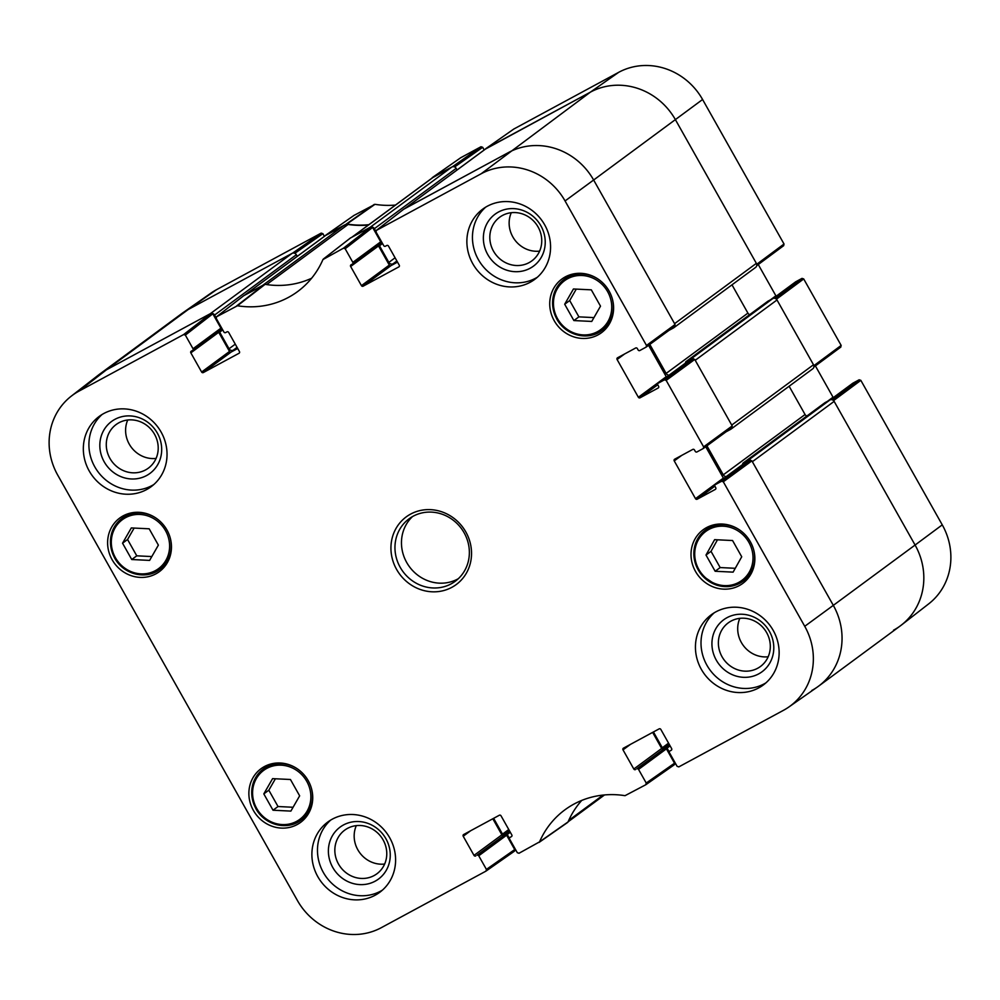 <?xml version="1.0" encoding="UTF-8"?>
<svg xmlns="http://www.w3.org/2000/svg" width="1000" height="1000" viewBox="0 0 1000 1000"><rect width="100%" height="100%" fill="white"/><g stroke="black" fill="none" stroke-linecap="round" stroke-linejoin="round"><path stroke-width="1.5" d="M646.225 783.037L638.538 769.4L666.425 748.838L674.513 763.213L646.225 783.037L645.788 784.737L625.025 795.675A88.238 82.438 -126.4 0 0 566.413 808.75A88.238 82.438 -126.4 0 0 539.538 841.875L519.012 853.263L517.312 852.7L509.625 839.075A1.3 1.212 53.6 0 1 510.062 837.375L509.925 837.463M636.838 768.85L664.725 748.288L636.838 768.85A1.3 1.212 53.6 0 1 638.538 769.4M652.638 732.387L661.688 748.462L633.812 769.025A1.3 1.212 -126.4 0 0 635.513 769.575M633.812 769.025L623.013 749.862L630.475 744.362M671.45 750.1L671.2 750.288A1.3 1.212 -126.4 0 0 671.625 748.575L660.837 729.425A1.3 1.212 -126.4 0 0 659.137 728.875L623.45 748.162A1.3 1.212 -126.4 0 0 623.013 749.862M671.2 750.288L669.737 751.087A1.3 1.212 53.6 0 1 669.862 751M721.612 481.238L715.387 484.6L743.263 464.038L750.188 460.3L721.612 481.238L723.312 481.788L804.737 626.3A63.888 59.688 53.6 0 1 788.975 706.925A63.888 59.688 53.6 0 1 783.487 710.312L678.812 766.888L677.113 766.338L669.438 752.7A1.3 1.212 53.6 0 1 669.737 751.087M715.562 489.225L715.312 489.412A1.3 1.212 -126.4 0 0 715.75 487.713L714.95 486.312A1.3 1.212 53.6 0 1 715.387 484.6M715.312 489.412L697.2 499.212L714.887 486.163M705.713 446.737L723.375 478.1L695.5 498.663A1.3 1.212 -126.4 0 0 697.2 499.212M695.5 498.663L674.237 460.913L681.688 455.412M664.463 379.825L658.238 383.2L686.125 362.638L693.05 358.888L664.463 379.825L666.175 380.387L703.625 446.863L703.325 448.475L696.975 451.925A1.3 1.212 53.6 0 1 695.275 451.375L694.475 449.975A1.3 1.212 -126.4 0 0 692.775 449.412L674.663 459.212A1.3 1.212 -126.4 0 0 674.237 460.913M658.425 387.825L658.175 388.013A1.3 1.212 -126.4 0 0 658.6 386.312L657.812 384.9A1.3 1.212 53.6 0 1 658.238 383.2M658.175 388.013L640.062 397.8L657.738 384.762M648.575 345.325L666.237 376.688L638.362 397.25A1.3 1.212 -126.4 0 0 640.062 397.8M638.362 397.25L617.087 359.5L624.55 354M399.087 266.712L398.825 266.9A1.3 1.212 -126.4 0 0 399.263 265.2L388.462 246.05A1.3 1.212 -126.4 0 0 386.763 245.5L385.438 246.213A1.3 1.212 53.6 0 1 383.738 245.662L376.05 232.037L376.325 230.438L481.163 173.762A63.888 59.688 53.6 0 1 565.062 200.95L646.488 345.45L646.188 347.075L639.825 350.525A1.3 1.212 53.6 0 1 638.125 349.975L637.337 348.562A1.3 1.212 -126.4 0 0 635.638 348.013L617.525 357.8A1.3 1.212 -126.4 0 0 617.087 359.5M398.825 266.9L363.137 286.188L391.012 265.625A1.3 1.212 53.6 0 1 389.312 265.075L361.438 285.637A1.3 1.212 -126.4 0 0 363.137 286.188M361.438 285.637L350.65 266.488L378.525 245.925A1.3 1.212 53.6 0 1 378.4 244.913M352.837 262.362L345.163 248.738L372.625 227.438L380.712 241.8L352.837 262.362A1.3 1.212 53.6 0 1 352.413 264.062L351.075 264.788A1.3 1.212 -126.4 0 0 350.65 266.488M239.275 353.088L239.025 353.275A1.3 1.212 -126.4 0 0 239.45 351.575L228.663 332.413A1.3 1.212 -126.4 0 0 226.962 331.863L225.625 332.587A1.3 1.212 53.6 0 1 223.925 332.038L216.25 318.412L216.525 316.8L237.45 305.763A88.238 82.438 -126.4 0 0 299.088 290.462A88.238 82.438 -126.4 0 0 322.938 259.562L343.462 248.188L345.163 248.738M239.025 353.275L203.337 372.562L231.213 352A1.3 1.212 53.6 0 1 229.513 351.45L201.625 372.013A1.3 1.212 -126.4 0 0 203.337 372.562M201.625 372.013L190.837 352.863L218.713 332.3A1.3 1.212 53.6 0 1 218.588 331.275M193.025 348.738L185.35 335.1L212.812 313.812L220.912 328.175L193.025 348.738A1.3 1.212 53.6 0 1 192.6 350.438L191.262 351.163A1.3 1.212 -126.4 0 0 190.837 352.863M486.413 869.4L478.738 855.775L506.613 835.212L514.712 849.575L486.413 869.4L485.988 871.112L381.312 927.675A63.888 59.688 53.6 0 1 297.413 900.5L57.737 475.138A63.888 59.688 53.6 0 1 71.3 396.138A63.888 59.688 53.6 0 1 78.975 391.125L183.65 334.55L185.35 335.1M477.038 855.225L504.913 834.663L477.038 855.225A1.3 1.212 53.6 0 1 478.738 855.775M492.825 818.763L501.875 834.837L474 855.4A1.3 1.212 -126.4 0 0 475.7 855.95M474 855.4L463.212 836.237L470.662 830.738M511.65 836.462L511.388 836.65A1.3 1.212 -126.4 0 0 511.825 834.95L501.025 815.8A1.3 1.212 -126.4 0 0 499.325 815.25L463.638 834.538A1.3 1.212 -126.4 0 0 463.212 836.237M511.388 836.65L510.062 837.375M166.962 530.025A33.338 31.15 53.6 0 1 159.325 571.675A33.338 31.15 53.6 0 1 114.475 563.337A33.338 31.15 53.6 0 1 119.75 518.025A33.338 31.15 53.6 0 1 166.962 530.025M609.1 291.062A33.338 31.15 53.6 0 1 601.462 332.713A33.338 31.15 53.6 0 1 556.6 324.375A33.338 31.15 53.6 0 1 561.875 279.05A33.338 31.15 53.6 0 1 609.1 291.062M750.362 541.763A33.338 31.15 53.6 0 1 742.725 583.425A33.338 31.15 53.6 0 1 697.875 575.075A33.338 31.15 53.6 0 1 703.15 529.763A33.338 31.15 53.6 0 1 750.362 541.763M308.238 780.725A33.338 31.15 53.6 0 1 300.587 822.387A33.338 31.15 53.6 0 1 255.738 814.038A33.338 31.15 53.6 0 1 261.012 768.725A33.338 31.15 53.6 0 1 308.238 780.725M161.137 432.113A43.7 40.825 53.6 0 1 151.125 486.712A43.7 40.825 53.6 0 1 92.325 475.775A43.7 40.825 53.6 0 1 99.25 416.388A43.7 40.825 53.6 0 1 161.137 432.113M544.675 224.825A43.7 40.825 53.6 0 1 534.663 279.425A43.7 40.825 53.6 0 1 475.875 268.488A43.7 40.825 53.6 0 1 482.788 209.088A43.7 40.825 53.6 0 1 544.675 224.825M773.238 630.45A43.7 40.825 53.6 0 1 763.225 685.05A43.7 40.825 53.6 0 1 704.438 674.125A43.7 40.825 53.6 0 1 711.35 614.725A43.7 40.825 53.6 0 1 773.238 630.45M389.7 837.75A43.7 40.825 53.6 0 1 379.688 892.35A43.7 40.825 53.6 0 1 320.887 881.413A43.7 40.825 53.6 0 1 327.812 822.013A43.7 40.825 53.6 0 1 389.7 837.75M396.613 569.438A42.075 39.312 -126.4 0 0 466.413 573.075A42.075 39.312 -126.4 0 0 430.675 509.65A42.075 39.312 -126.4 0 0 396.613 569.438M299.65 795.837L290.875 811.1L273.012 810.225L263.812 793.9L272.587 778.637L290.45 779.5L299.65 795.837M715.15 571.263L706 555.037L714.613 539.663L732.575 540.538L741.725 556.775L733.112 572.137L715.15 571.263L720.163 567.562L735.263 568.3M600.513 306.163L591.75 321.438L573.888 320.562L564.688 304.237L573.45 288.975L591.312 289.837L600.513 306.163M158.375 545.125L149.613 560.4L131.75 559.525L122.55 543.2L131.312 527.938L149.175 528.8L158.375 545.125M539.038 842.438L568.062 821.925A87.4 81.65 53.6 0 1 581.763 800.4M503.575 835.387A1.3 1.212 53.6 0 1 501.875 834.837M506.613 835.212A1.3 1.212 -126.4 0 0 504.913 834.663M486.2 870.962L514.388 851.213L514.712 849.575M212.812 313.812L211.112 313.25L106.438 369.825A64.737 60.475 -126.4 0 0 98.65 374.9L71.3 396.138M192.85 350.25L220.475 329.875A1.3 1.212 -126.4 0 0 220.912 328.175M218.713 332.3L229.513 351.45M231.213 352L237.712 348.488M311.6 278.25A87.4 81.65 53.6 0 1 265.138 284.337L243.85 295.637M372.625 227.438L370.925 226.887L350.375 238.05M352.663 263.875L380.288 243.5A1.3 1.212 -126.4 0 0 380.712 241.8M378.525 245.925L389.312 265.075M391.012 265.625L397.525 262.113M646.3 346.975L674.762 326.138L675.062 324.513L593.638 180.012A64.737 60.475 -126.4 0 0 508.625 152.463L403.663 209.262M703.45 448.375L731.9 427.537L732.2 425.925L694.75 359.438L693.05 358.888M788.975 706.925L817.35 687.05A64.737 60.475 -126.4 0 0 833.312 605.363L751.888 460.85L750.188 460.3M663.388 749.013A1.3 1.212 53.6 0 1 661.688 748.462M666.425 748.838A1.3 1.212 -126.4 0 0 664.725 748.288M646 784.587L674.2 764.837L674.513 763.213M134.125 528.075L127.562 539.5L136.762 555.825L151.812 556.562M122.55 543.2L127.562 539.5M131.75 559.525L136.762 555.825M126.363 514.35A33.338 31.15 -126.4 0 0 125.075 516.1M162.725 567.163A33.338 31.15 -126.4 0 0 164.775 566.438M576.263 289.113L569.7 300.538L578.9 316.863L593.95 317.6M564.688 304.237L569.7 300.538M573.888 320.562L578.9 316.863M568.5 275.387A33.338 31.15 -126.4 0 0 567.212 277.137M604.862 328.2A33.338 31.15 -126.4 0 0 606.912 327.475M275.4 778.775L268.825 790.2L278.025 806.525L293.075 807.262M263.812 793.9L268.825 790.2M273.012 810.225L278.025 806.525M267.638 765.062A33.338 31.15 -126.4 0 0 266.337 766.8M303.988 817.862A33.338 31.15 -126.4 0 0 306.05 817.138M706 555.037L711.025 551.337L720.163 567.562M717.475 539.812L711.025 551.337M709.762 526.1A33.338 31.15 -126.4 0 0 708.475 527.837M746.125 578.9A33.338 31.15 -126.4 0 0 748.175 578.175M104.188 461.8A32.287 30.162 -126.4 0 0 157.762 464.588A32.287 30.162 -126.4 0 0 130.325 415.925A32.287 30.162 -126.4 0 0 104.188 461.8M109.938 458.4A27.113 25.325 53.6 0 1 116.15 424.525A27.113 25.325 53.6 0 1 152.625 431.312A27.113 25.325 53.6 0 1 148.338 468.162A27.113 25.325 53.6 0 1 109.938 458.4M127.737 420A27.113 25.325 -126.4 0 0 129.262 444.137A27.113 25.325 -126.4 0 0 156.075 458.425M102.125 414.45A43.7 40.825 -126.4 0 0 97.912 471.675A43.7 40.825 -126.4 0 0 153.812 484.538M332.75 867.438A32.287 30.162 -126.4 0 0 386.325 870.225A32.287 30.162 -126.4 0 0 358.888 821.55A32.287 30.162 -126.4 0 0 332.75 867.438M338.5 864.038A27.113 25.325 53.6 0 1 344.712 830.15A27.113 25.325 53.6 0 1 381.188 836.938A27.113 25.325 53.6 0 1 376.9 873.787A27.113 25.325 53.6 0 1 338.5 864.038M356.3 825.638A27.113 25.325 -126.4 0 0 357.825 849.775A27.113 25.325 -126.4 0 0 384.637 864.05M330.688 820.088A43.7 40.825 -126.4 0 0 326.475 877.3A43.7 40.825 -126.4 0 0 382.375 890.163M716.287 660.138A32.287 30.162 -126.4 0 0 769.862 662.938A32.287 30.162 -126.4 0 0 742.438 614.263A32.287 30.162 -126.4 0 0 716.287 660.138M722.038 656.737A27.113 25.325 53.6 0 1 728.25 622.863A27.113 25.325 53.6 0 1 764.725 629.65A27.113 25.325 53.6 0 1 760.438 666.5A27.113 25.325 53.6 0 1 722.038 656.737M739.837 618.337A27.113 25.325 -126.4 0 0 741.363 642.487A27.113 25.325 -126.4 0 0 768.175 656.762M714.225 612.8A43.7 40.825 -126.4 0 0 710.013 670.013A43.7 40.825 -126.4 0 0 765.913 682.875M487.725 254.5A32.287 30.162 -126.4 0 0 541.3 257.3A32.287 30.162 -126.4 0 0 513.875 208.625A32.287 30.162 -126.4 0 0 487.725 254.5M493.475 251.1A27.113 25.325 53.6 0 1 499.688 217.225A27.113 25.325 53.6 0 1 536.163 224.013A27.113 25.325 53.6 0 1 531.875 260.863A27.113 25.325 53.6 0 1 493.475 251.1M511.275 212.712A27.113 25.325 -126.4 0 0 512.8 236.85A27.113 25.325 -126.4 0 0 539.625 251.125M485.662 207.162A43.7 40.825 -126.4 0 0 481.45 264.375A43.7 40.825 -126.4 0 0 537.35 277.238M400.2 567.312A38.837 36.288 53.6 0 1 409.113 518.775A38.837 36.288 53.6 0 1 461.362 528.5A38.837 36.288 53.6 0 1 455.225 581.287A38.837 36.288 53.6 0 1 400.2 567.312M412.5 516.575A38.837 36.288 -126.4 0 0 406.712 562.513A38.837 36.288 -126.4 0 0 458.325 578.7M395.475 205.062A88.238 82.438 53.6 0 1 374.975 204.325L354 215.413M454.625 166.962L482.688 147.3L480.988 146.738L460.763 157.713M482.688 147.3L484.2 149.963M783.587 245.712L784.025 244.013L702.588 99.5A63.888 59.688 -126.4 0 0 618.688 72.325L513.8 129.037M758.275 264.538L775.888 295.812L770.387 299.875M773.225 298.387L795.775 281.762A1.3 1.212 -126.4 0 0 795.512 281.95M795.775 281.762L802 278.387L775.062 298.387M840.725 347.125L841.162 345.425L803.7 278.938L802 278.387M815.413 365.938L833.037 397.212L827.525 401.275M830.362 399.8L852.913 383.162A1.3 1.212 -126.4 0 0 852.663 383.35M852.913 383.162L859.137 379.8L832.212 399.8M832.362 399.85L833.662 400.538L915.088 545.037A64.737 60.475 53.6 0 1 901.35 625.1L928.7 603.862A63.888 59.688 -126.4 0 0 942.262 524.862L860.837 380.35L859.137 379.8M294.825 253.325L322.887 233.663L321.188 233.113L216.513 289.688A63.888 59.688 -126.4 0 0 211.025 293.075L182.65 312.95A64.737 60.475 53.6 0 1 188.212 309.513L292.887 252.938L294.312 253.137M322.887 233.663L324.387 236.337M325.45 235.55L346.912 224.025A87.4 81.65 -126.4 0 0 368.9 224.662M901.35 625.1A64.737 60.475 53.6 0 1 893.562 630.175M775.225 298.45L776.525 299.125L813.975 365.6L813.875 367.038L840.863 347.038M485.262 149.175L590.4 92.137A64.737 60.475 53.6 0 1 675.413 119.688L756.838 264.2L756.737 265.637M431.887 178.2A87.4 81.65 -126.4 0 0 431.938 178.075L452.7 166.562L454.113 166.762M244.6 295.188A3.237 3.025 53.6 0 1 244.938 294.975L262.638 285.4L344.412 225.087L326.712 234.662A3.237 3.025 -126.4 0 0 326.375 234.875L244.762 295.062M266.625 284.562L348.1 224.462A6.475 6.05 -126.4 0 0 344.412 225.087M348.1 224.462A87.4 81.65 -126.4 0 0 368.438 225M351.75 237.312A6.475 6.05 53.6 0 1 352.425 236.887L434.2 176.562A6.475 6.05 -126.4 0 0 433.525 176.988L352.075 237.075M434.2 176.562L451.9 167L370.125 227.312L352.425 236.887M372.337 227.087A3.237 3.025 53.6 0 1 374.375 228.688L456.15 168.375A3.237 3.025 -126.4 0 0 451.9 167M456.15 168.375L457.05 169.988M404.412 208.812A3.237 3.025 53.6 0 1 404.75 208.6L486.525 148.287A3.237 3.025 -126.4 0 0 486.188 148.5L404.575 208.7M486.525 148.287L590.4 92.137A64.737 60.475 53.6 0 1 675.413 119.688L756.363 263.35L674.587 323.663L593.638 180.012L565.062 200.95M755.288 267.613A3.237 3.025 -126.4 0 0 756.363 263.35M731.988 284.837L747.913 313.113A3.237 3.025 -126.4 0 0 749.688 314.637M767.7 301.375A1.3 1.212 53.6 0 1 767.95 301.188L772.75 298.6L690.975 358.913A3.237 3.025 53.6 0 1 693.45 358.762M777 299.975L813.5 364.762L731.725 425.075L695.225 360.288L777 299.975A3.237 3.025 -126.4 0 0 772.75 298.6M812.425 369.012A3.237 3.025 -126.4 0 0 813.5 364.762M789.125 386.238L805.062 414.525A3.237 3.025 -126.4 0 0 806.838 416.05M824.837 402.788A1.3 1.212 53.6 0 1 825.088 402.6L829.887 400L748.112 460.312A3.237 3.025 53.6 0 1 750.588 460.175M834.137 401.375L915.088 545.037L833.312 605.363L752.362 461.7L834.137 401.375A3.237 3.025 -126.4 0 0 829.887 400M942.262 524.862L915.088 545.037A64.737 60.475 53.6 0 1 900.238 625.925L818.462 686.25A64.737 60.475 53.6 0 1 811.787 690.487M216.513 289.688L188.212 309.513L106.438 369.825A64.737 60.475 53.6 0 0 99.763 374.075L181.537 313.75A64.737 60.475 53.6 0 1 188.212 309.513L292.087 253.375L210.312 313.688L106.438 369.825L78.975 391.125M216.075 317.738L214.562 315.062L296.337 254.75A3.237 3.025 -126.4 0 0 292.087 253.375M296.337 254.75L297.25 256.363M375.875 231.363L374.375 228.688M237.4 347.925L233.287 350.15A3.237 3.025 53.6 0 1 229.037 348.762L219.675 332.15A1.3 1.212 53.6 0 1 220.1 330.45L221.438 329.725A1.3 1.212 -126.4 0 0 222.037 328.688M212.537 313.45A3.237 3.025 53.6 0 1 214.562 315.062M514.925 848.487A3.237 3.025 53.6 0 1 514.862 850M509.45 838.413L507.25 834.5A1.3 1.212 -126.4 0 0 505.55 833.95L504.225 834.675A1.3 1.212 53.6 0 1 502.525 834.112L493.625 818.325M674.737 762.113A3.237 3.025 53.6 0 1 674.663 763.625M669.262 752.038L667.062 748.125A1.3 1.212 -126.4 0 0 665.362 747.575L664.025 748.3A1.3 1.212 53.6 0 1 662.325 747.75L653.438 731.963M804.737 626.3L833.312 605.363A64.737 60.475 53.6 0 1 818.462 686.25M748.112 460.312L743.312 462.912A1.3 1.212 -126.4 0 0 742.788 464.387M726.275 476.562A3.237 3.025 53.6 0 1 723.288 474.837L706.938 445.838M726.112 431.788L730.65 429.338A3.237 3.025 53.6 0 0 730.987 429.125L812.763 368.8M732.1 427.362A3.237 3.025 53.6 0 1 730.987 429.125M690.975 358.913L686.175 361.5A1.3 1.212 -126.4 0 0 685.638 362.975M669.125 375.15A3.237 3.025 53.6 0 1 666.137 373.425L649.8 344.425M668.962 330.375L673.512 327.925A3.237 3.025 53.6 0 0 673.85 327.713L755.625 267.4M674.963 325.95A3.237 3.025 53.6 0 1 673.85 327.713M404.75 208.6L508.625 152.463A64.737 60.475 53.6 0 1 593.638 180.012L702.588 99.5M397.2 261.55L393.1 263.775A3.237 3.025 53.6 0 1 388.85 262.4L379.487 245.775A1.3 1.212 53.6 0 1 379.913 244.075L381.25 243.35A1.3 1.212 -126.4 0 0 381.85 242.312M256.688 808.4A30.425 28.425 53.6 0 1 281.325 765.175A30.425 28.425 53.6 0 1 307.162 811.038A30.425 28.425 53.6 0 1 256.688 808.4M723.363 526.2A30.425 28.425 53.6 0 1 749.35 571.987A30.425 28.425 53.6 0 1 698.875 569.525A30.425 28.425 53.6 0 1 723.363 526.2M557.562 318.738A30.425 28.425 53.6 0 1 582.2 275.5A30.425 28.425 53.6 0 1 608.038 321.362A30.425 28.425 53.6 0 1 557.562 318.738M115.425 557.7A30.425 28.425 53.6 0 1 140.062 514.462A30.425 28.425 53.6 0 1 165.9 560.325A30.425 28.425 53.6 0 1 115.425 557.7M156.225 518.237A31.725 29.638 -126.4 0 0 122 518.362A31.725 29.638 -126.4 0 0 114.738 558A31.725 29.638 -126.4 0 0 159.662 569.412A31.725 29.638 -126.4 0 0 169.887 536.763M598.362 279.275A31.725 29.638 -126.4 0 0 564.138 279.4A31.725 29.638 -126.4 0 0 556.875 319.037A31.725 29.638 -126.4 0 0 601.8 330.45A31.725 29.638 -126.4 0 0 612.025 297.8M297.488 768.938A31.725 29.638 -126.4 0 0 263.275 769.062A31.725 29.638 -126.4 0 0 256 808.7A31.725 29.638 -126.4 0 0 300.925 820.125A31.725 29.638 -126.4 0 0 311.15 787.463M739.625 529.975A31.725 29.638 -126.4 0 0 723.713 524.663A31.725 29.638 -126.4 0 0 705.413 530.1A31.725 29.638 -126.4 0 0 700.387 573.225A31.725 29.638 -126.4 0 0 743.062 581.163A31.725 29.638 -126.4 0 0 753.288 548.5M568.062 821.925L539.538 841.875M264.387 284.462L236.7 305.887M237.45 305.763L265.138 284.337M216.675 316.7L244.137 295.4M323.438 259L350.675 237.825M370.925 226.887L343.462 248.188M723.312 481.788L751.888 460.85M732.2 425.925L703.625 446.863M675.062 324.513L646.488 345.45M666.175 380.387L694.75 359.438M376.488 230.338L403.95 209.037M211.112 313.25L183.65 334.55M618.688 72.325L590.4 92.137L481.163 173.762M346.912 224.025L374.975 204.325M374.237 204.438L346.163 224.15M432.45 177.512L460.962 157.562M325.913 235.087L354.212 215.263M321.188 233.113L292.887 252.938M480.988 146.738L452.7 166.562M485.725 148.713L514.012 128.887M784.025 244.013L756.838 264.2M776.525 299.125L803.7 278.938M833.662 400.538L860.837 380.35M841.162 345.425L813.975 365.6M244.938 294.975L326.712 234.662M825.088 402.6L743.312 462.912M767.95 301.188L686.175 361.5M747.913 313.113L666.137 373.425M805.062 414.525L723.288 474.837M603.05 795.088L568.737 820.4M668.562 743.15L662.325 747.75M669.287 744.425L664.025 748.3M669.388 744.6L665.362 747.575M670.113 745.875L667.062 748.125M510.3 832.25L507.25 834.5M509.588 830.975L505.55 833.95M509.475 830.788L504.225 834.675M508.762 829.513L502.525 834.112M396.887 260.975L393.1 263.775M395.087 257.787L388.85 262.4M382.525 243.525L379.487 245.775M237.075 347.35L233.287 350.15M235.275 344.162L229.037 348.762M222.725 329.9L219.675 332.15M128.425 513.638L122 518.362C109.712 529.113 107.275 542.337 114.675 558.062C124.125 575.363 147.175 579.688 159.662 569.412L166.075 564.688M570.55 274.662L564.138 279.4C551.85 290.15 549.412 303.375 556.812 319.1C566.263 336.4 589.312 340.712 601.8 330.45L608.212 325.725M269.688 764.338L263.275 769.062C250.975 779.812 248.538 793.037 255.938 808.763C265.387 826.062 288.438 830.387 300.925 820.125L307.337 815.387M711.825 525.375L705.413 530.1C691.175 543.538 690.138 558.737 702.288 575.7L716.038 584.938C725.9 588.112 734.912 586.85 743.062 581.163L749.475 576.425M567.663 822.425L539.138 842.362M350.513 237.925L323.288 259.1M514.388 851.213L486.087 871.038M674.2 764.837L645.9 784.663M743.125 464.125L715.25 484.688M703.325 448.475L731.9 427.537M646.188 347.075L674.762 326.138M685.987 362.725L658.112 383.288M403.787 209.137L376.325 230.438M380.425 243.412L352.537 263.975M220.613 329.787L192.738 350.35M243.988 295.512L216.525 316.812M432.337 177.575L460.863 157.637M354.1 215.338L325.8 235.162M513.913 128.963L485.613 148.787M756.725 265.675L783.725 245.625M773.188 298.4L795.638 281.837M830.325 399.812L852.775 383.25M675.612 763.662L674.55 764.45M515.8 850.037L514.738 850.825M767.812 301.275L686.038 361.587M824.963 402.675L743.188 463M604.525 794.938L568.112 821.8"/></g></svg>
